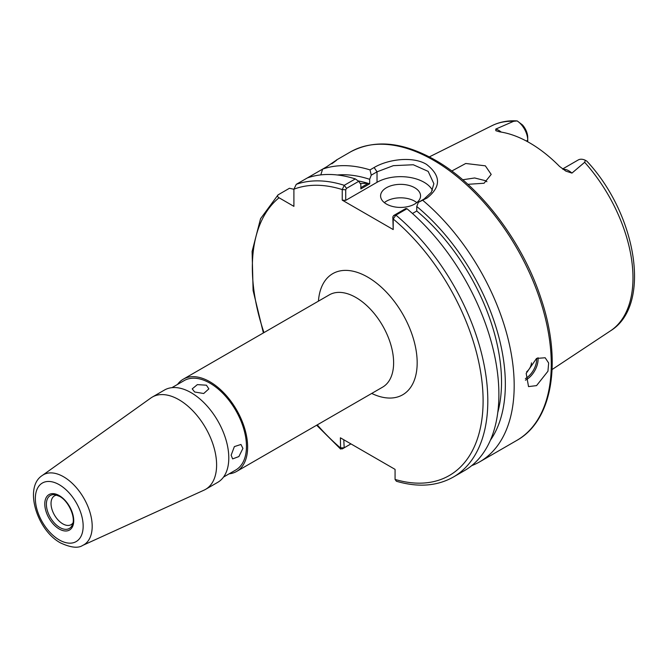 <?xml version="1.0" encoding="UTF-8"?>
<svg xmlns="http://www.w3.org/2000/svg" width="668" height="668" viewBox="0 0 668 668"><rect width="100%" height="100%" fill="white"/><g stroke="black" fill="none" stroke-linecap="round" stroke-linejoin="round"><path stroke-width="1" d="M526.66 371.767A8.325 4.81 120 0 0 531.477 362.883M536.554 385.611L547.935 371.233L548.67 363.025L545.18 357.764L536.554 358.415L526.184 373.379L528.53 386.605L536.554 385.611M414.703 187.733A19.982 11.54 0 0 0 392.926 185.228A19.982 11.54 0 0 0 380.593 195.891A19.982 11.54 0 0 0 386.446 204.049A19.982 11.54 0 0 0 408.215 206.546A19.982 11.54 0 0 0 420.556 195.891A19.982 11.54 0 0 0 414.703 187.733M416.799 202.621A19.982 11.54 0 0 0 414.703 201.193A19.982 11.54 0 0 0 384.342 202.621M563.015 169.321A16.249 9.385 60 0 1 568.885 170.849A16.249 9.385 60 0 1 571.942 173.096L565.854 171.125M565.913 171.158L559.567 166.441A119.931 69.238 -120 0 0 529.607 142.835A119.931 69.238 -120 0 0 499.656 131.855L495.84 130.703L495.756 129.099L513.65 121.292L517.199 120.933L522.468 124.924A12.917 7.457 60 0 1 527.728 137.516L527.728 140.23A16.249 9.385 -120 0 0 517.199 120.933L516.656 120.891C507.713 120.39 499.497 121.985 492.024 125.659L429.34 156.888M462.724 179.767L474.647 177.972L485.344 180.661L486.914 181.704M467.876 184.318L484.075 183.241L491.197 174.415L485.344 165.831L465.738 163.485L451.777 171.025M571.942 173.096L584.667 162.291L585.352 160.278A16.249 9.385 -120 0 0 578.187 159.986L562.573 168.996M371.249 175.166L370.014 169.897L374.138 167.518C387.674 159.401 412.657 155.878 426.476 164.353C441.005 175.651 441.181 186.873 427.002 198.037L418.343 202.354L424.122 199.014L431.353 192.25L433.874 183.708L428.163 171.384L413.283 164.754L393.327 165.664L377.028 171.826L371.249 175.166L369.663 179.308A158.592 91.558 -120 0 0 337.29 174.983M471.7 465.638A166.507 96.134 -120 0 0 479.699 461.839A166.507 96.134 -120 0 0 509.617 345.473A166.507 96.134 -120 0 0 422.877 200.417M194.647 391.999L203.715 393.51L208.859 388.876L206.42 385.202L197.352 384.626L192.209 388.876L194.647 391.999M231.145 455.217L232.631 458.891L238.885 456.561L242.918 448.42L240.956 444.47L234.376 446.6L231.145 455.217M177.538 384.417A53.281 30.761 60 0 1 183.316 379.165A53.281 30.761 60 0 1 209.952 381.804A53.281 30.761 60 0 1 244.764 428.756A53.281 30.761 60 0 1 236.597 471.449A53.281 30.761 60 0 1 229.157 473.821M171.918 387.665L184.151 380.601A51.62 29.801 60 0 1 209.952 383.165A51.62 29.801 60 0 1 243.678 428.647A51.62 29.801 60 0 1 235.762 470.005L223.538 477.069M72.954 522.952A16.625 9.594 60 0 1 71.1 524.672A16.625 9.594 60 0 1 62.784 523.846A16.625 9.594 60 0 1 51.929 509.2A16.625 9.594 60 0 1 54.475 495.873A16.625 9.594 60 0 1 56.897 495.13M178.932 399.714A53.281 30.761 60 0 1 213.743 446.667A53.281 30.761 60 0 1 205.569 489.36A53.281 30.761 60 0 1 204.049 490.145L82.657 545.43A40.447 23.347 60 0 0 90.305 513.45A40.447 23.347 60 0 0 63.594 476.785A40.447 23.347 60 0 0 42.276 475.482L150.851 398.003A53.281 30.761 60 0 1 152.296 397.076A53.281 30.761 60 0 1 178.932 399.714M152.296 397.076L164.478 390.037A53.281 30.761 60 0 1 191.115 392.675A53.281 30.761 60 0 1 225.926 439.627A53.281 30.761 60 0 1 217.76 482.321L205.569 489.36M369.663 179.308L369.663 183.825A153.181 88.443 -120 0 0 358.173 180.919M369.663 183.825L360.837 188.919L360.837 184.41L358.733 181.32L346.533 188.368L345.723 189.796L345.723 200.367L342.233 200.141L342.233 189.562L344.254 185.312L355.326 178.915A166.507 96.134 -120 0 0 307.33 177.938L296.258 184.335L293.903 189.203L293.903 206.362L279.049 197.778A163.176 94.213 -120 0 0 263.969 332.597M358.223 180.961A153.181 88.443 60 0 1 368.177 183.391L360.837 187.624M490.412 440.195A158.592 91.558 -120 0 0 416.757 206.495L418.343 202.354M497.752 412.59A153.181 88.443 -120 0 0 416.757 211.013L416.757 206.495M412.465 213.493L416.757 211.013M393.21 229.567L392.817 216.983L393.627 215.555L405.827 208.508L406.979 208.742L395.907 215.129L393.21 218.995L393.21 229.567L342.233 200.141M393.627 215.555L395.907 215.129A166.507 96.134 -120 0 1 483.156 360.303A166.507 96.134 -120 0 1 453.33 477.061L464.402 470.664A166.507 96.134 -120 0 0 494.236 353.906A166.507 96.134 -120 0 0 406.979 208.742M293.903 189.261L289.428 188.276L278.038 194.889L260.562 218.695L252.103 251.452L253.105 290.538L263.384 332.94M343.786 439.761L344.179 447.81L340.622 449.08L340.379 437.799L395.072 469.37L395.072 479.44L396.408 481.252C418.068 487.59 437.039 486.187 453.33 477.061M278.356 194.664C277.145 195.774 277.379 196.809 279.049 197.778M370.014 169.897A166.507 96.134 -120 0 0 322.627 169.113L307.33 177.938M320.799 174.891L322.627 169.113L326.869 166.658C338.117 158.9 339.77 157.949 331.829 163.794M336.622 160.003L332.355 163.301M355.326 178.915L358.733 181.32M584.667 162.291A118.545 68.445 -120 0 1 610.485 330.852C652.277 305.318 636.487 214.077 586.838 161.138L585.352 160.278M527.728 141.766L527.728 140.23L526.351 141.023M432.421 190.271A33.3 19.23 0 0 0 377.028 182.297L345.723 200.367M317.25 424.881A163.176 94.213 -120 0 0 340.379 447.869L344.179 447.81L350.942 443.894M346.533 188.368L344.254 185.312A166.507 96.134 -120 0 0 296.258 184.335M345.723 189.796L342.233 189.562A163.176 94.213 -120 0 0 293.903 189.203M395.072 479.44A163.176 94.213 -120 0 0 483.098 399.731A163.176 94.213 -120 0 0 393.21 218.995L392.817 216.983M368.177 183.391L360.202 183.475M525.382 378.597A15.648 9.035 120 0 0 525.607 378.472A15.648 9.035 120 0 0 536.646 358.365M537.999 357.697A16.65 9.611 -60 0 1 526.317 379.691A16.65 9.611 -60 0 1 525.407 380.175M495.756 129.099A16.249 9.385 60 0 1 498.812 130.394A16.249 9.385 60 0 1 501.242 132.097M350.282 152.02C374.431 139.078 402.737 141.775 435.202 160.103C479.624 185.22 522.376 241.156 540.913 298.17C562.247 360.628 552.92 420.422 516.79 440.421A166.507 96.134 -120 0 0 542.316 306.996A166.507 96.134 -120 0 0 433.54 160.27A166.507 96.134 -120 0 0 350.282 152.02L336.288 160.111M183.316 379.165L329.307 294.872A53.281 30.761 60 0 1 355.952 297.51A53.281 30.761 60 0 1 390.755 344.463A53.281 30.761 60 0 1 382.589 387.156L236.597 471.449M318.436 301.151A69.931 40.372 60 0 1 367.726 277.12A69.931 40.372 60 0 1 417.133 360.436A69.931 40.372 60 0 1 371.717 393.435M55.043 494.687L59.602 496.366C68.704 501.025 75.943 517.834 72.411 524.772A19.03 10.989 60 0 1 59.844 527.511A19.03 10.989 60 0 1 46.61 507.154A19.03 10.989 60 0 1 55.043 494.687A19.03 10.989 60 0 1 59.419 496.199M59.252 495.598A20.466 11.815 60 0 1 73.73 520.673A20.466 11.815 60 0 1 59.252 529.023A20.466 11.815 60 0 1 44.781 503.956A20.466 11.815 60 0 1 59.252 495.598M59.252 484.709A33.801 19.514 60 0 1 83.158 526.117A33.801 19.514 60 0 1 59.252 539.911A33.801 19.514 60 0 1 35.354 498.512A33.801 19.514 60 0 1 59.252 484.709M513.65 121.292A118.545 68.445 -120 0 0 492.024 125.659M377.028 182.297L377.028 171.826L374.138 167.518M427.002 198.037L424.122 199.014M610.485 330.852L552.102 369.521M516.79 440.421L479.699 461.839M42.276 475.482C23.597 487.264 36.982 530.425 60.629 542.967C70.8 547.643 78.139 548.461 82.657 545.43M340.622 449.08L316.665 425.224M344.17 447.81L342.225 448.938"/></g></svg>
